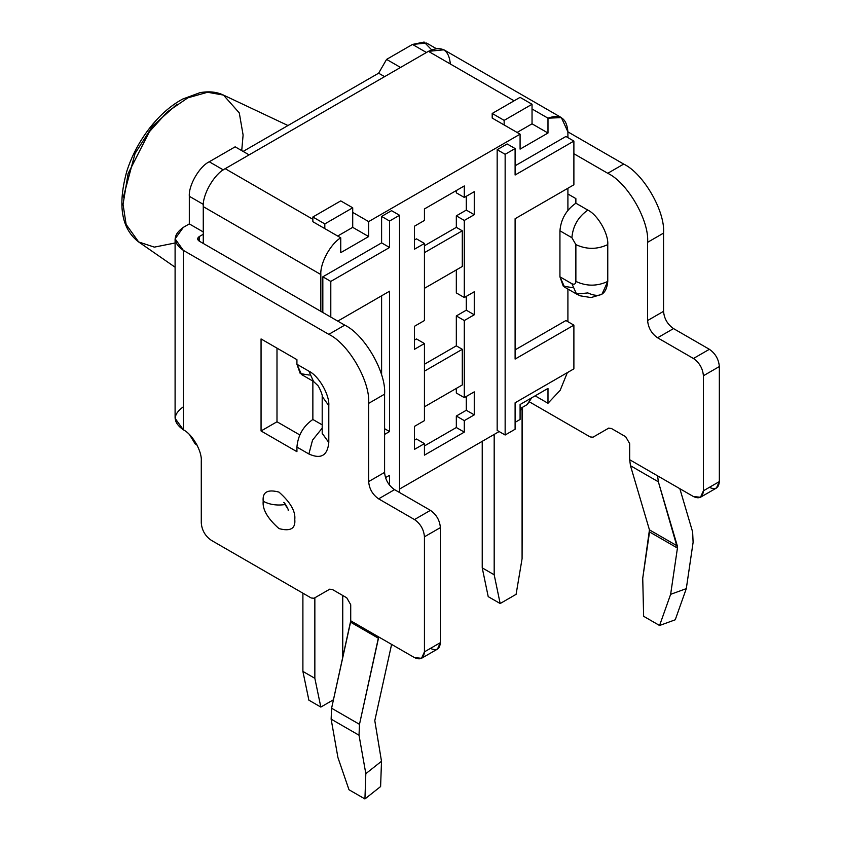 <?xml version="1.0" encoding="UTF-8"?>
<svg xmlns="http://www.w3.org/2000/svg" width="841" height="841" viewBox="0 0 841 841"><rect width="100%" height="100%" fill="white"/><g stroke="black" fill="none" stroke-linecap="round" stroke-linejoin="round"><path stroke-width="1.26" d="M368.652 236.552L340.752 252.657L340.752 237.814C330.492 243.901 320.043 263.159 320.831 274.523L320.831 311.328L320.831 274.523C320.043 263.159 330.492 243.901 340.752 237.814L312.863 221.709L312.863 216.999L324.815 223.906L352.715 207.801L340.752 200.894L312.863 216.999L340.752 200.894L352.715 207.801L324.815 223.906L324.815 228.605L324.815 223.906L312.863 216.999L312.863 221.709L340.752 237.814L340.752 252.657L368.652 236.552L368.652 221.604L368.652 236.552L352.715 227.354L352.715 212.395L368.652 221.604L520.085 134.171L368.652 221.604L352.715 212.395L352.715 207.801L352.715 227.354L368.652 236.552M399.538 489.073L499.165 431.549L399.538 489.073M515.102 422.35L520.085 419.47L520.085 404.521L547.985 388.416L547.985 403.26L560.18 390.298L567.339 372.637L560.18 390.298L547.985 403.26L535.118 395.838L547.985 403.26L547.985 388.416L520.085 404.521L520.085 419.47L515.102 422.35M567.906 321.683L567.906 289.052L567.906 321.683M567.906 210.261L567.906 188.237L567.906 210.261M567.906 137.619L567.906 131.869C566.792 118.287 560.148 113.714 547.985 118.171L547.985 133.025L520.085 149.13L520.085 134.171L492.195 118.066L492.195 113.461L504.148 120.368L532.038 104.263L520.085 97.356L492.195 113.461L520.085 97.356L532.038 104.263L504.148 120.368L504.148 124.973L504.148 120.368L492.195 113.461L492.195 118.066L520.085 134.171L520.085 149.13L547.985 133.025L547.985 118.171L561.378 117.624L567.906 131.869L567.906 137.619M381.604 374.949L381.604 295.801L381.604 374.949M322.828 312.484L322.828 276.815L381.604 242.881L381.604 216.421L391.57 210.671L381.604 216.421L389.572 221.025L389.572 247.485L330.797 281.42L330.797 317.089L330.797 281.42L322.828 276.815L322.828 312.484M497.168 430.403L497.168 149.698L507.134 143.948L497.168 149.698L505.147 154.302L505.147 435.007L515.102 429.246L515.102 402.786L573.888 368.852L573.888 325.141L515.102 359.075L515.102 218.723L573.888 184.789L573.888 141.078L515.102 175.012L515.102 148.552L505.147 154.302L515.102 148.552L507.134 143.948L515.102 148.552L515.102 175.012L573.888 141.078L573.888 184.789L515.102 218.723L515.102 359.075L573.888 325.141L573.888 368.852L515.102 402.786L515.102 429.246L505.147 435.007L497.168 430.403L505.147 435.007L505.147 154.302L497.168 149.698L497.168 430.403M515.102 165.803L565.919 136.473L573.888 141.078L565.919 136.473L515.102 165.803M515.102 349.877L565.919 320.537L573.888 325.141L565.919 320.537L515.102 349.877M424.442 420.626L424.442 343.548L414.476 349.299L414.476 326.287L424.442 320.537L424.442 243.459L414.476 249.209L414.476 226.197L424.442 220.447L424.442 208.946L464.295 185.935L464.295 197.446L474.261 191.695L474.261 214.697L464.295 220.447L464.295 297.525L474.261 291.774L474.261 314.786L464.295 320.537L464.295 397.614L474.261 391.864L474.261 414.865L464.295 420.626L464.295 432.127L424.442 455.139L424.442 443.627L414.476 449.378L414.476 426.376L424.442 420.626L414.476 426.376L414.476 449.378L424.442 443.627L424.442 455.139L464.295 432.127L464.295 420.626L474.261 414.865L474.261 391.864L464.295 397.614L464.295 320.537L456.327 315.932L456.327 345.84L424.442 364.248L456.327 345.84L462.298 349.299L456.327 345.84L456.327 315.932L464.295 320.537L474.261 314.786L466.292 310.182L456.327 315.932L466.292 310.182L474.261 314.786L474.261 291.774L464.295 297.525L464.295 220.447L456.327 215.853L456.327 227.354L424.442 245.761L456.327 227.354L462.298 230.802L456.327 227.354L456.327 215.853L464.295 220.447L474.261 214.697L466.292 210.092L456.327 215.853L466.292 210.092L474.261 214.697L474.261 191.695L464.295 197.446L456.327 192.841L464.295 197.446L464.295 185.935L424.442 208.946L424.442 220.447L414.476 226.197L414.476 249.209L424.442 243.459L416.474 238.855L414.476 240.011L416.474 238.855L424.442 243.459L424.442 320.537L414.476 326.287L414.476 349.299L424.442 343.548L424.442 420.626M514.114 100.804L428.426 51.343L225.188 168.684L312.863 219.301L225.188 168.684C214.339 173.814 202.292 194.691 203.27 206.644L320.831 274.523L203.27 206.644C202.292 194.691 214.339 173.814 225.188 168.684L428.426 51.343L514.114 100.804M532.038 108.962L547.985 118.171L532.038 108.962L532.038 104.263L532.038 123.816L532.038 108.962M561.494 117.677L443.932 49.808L428.426 51.343C441.651 45.319 448.957 49.535 450.345 64M424.442 252.657L462.298 230.802L462.298 266.471L424.442 288.326L462.298 266.471L462.298 230.802L424.442 252.657M462.298 384.957L424.442 406.813L462.298 384.957L462.298 349.299L462.298 384.957M424.442 371.154L462.298 349.299L424.442 371.154M389.572 291.196L389.572 431.549L384.589 434.429L389.572 431.549L384.589 428.679L389.572 431.549L389.572 291.196L337.767 321.115L389.572 291.196M385.472 477.635L389.572 475.27L389.572 485.225L389.572 475.27L385.472 477.635M399.538 492.521L399.538 215.275L389.572 221.025L399.538 215.275L391.57 210.671L399.538 215.275L399.538 492.521M203.27 243.459L203.27 206.644L203.27 243.459M123.354 197.12L135.075 153.43L152.473 126.266L176.978 104.242M175.096 242.986L154.366 247.128L138.649 241.945L126.118 224.442L123.049 204.331L128.105 173.582L149.414 131.722L167.338 111.874L187.858 97.829L207.559 92.258L223.443 95.075L239.286 112.904L243.102 135.023L241.724 150.613M223.443 95.075L207.559 92.258L187.858 97.829L167.338 111.874L149.414 131.722L128.105 173.582L123.049 204.331L126.118 224.442L138.649 241.945C121.283 228.699 117.404 204.92 127.002 170.618C131.028 158.234 136.82 146.45 144.4 135.254C155.627 118.97 168.326 106.923 182.497 99.133L199.969 92.668C208.904 91.049 216.726 91.848 223.443 95.075L287.979 125.53M322.828 276.815L330.797 281.42L389.572 247.485L381.604 242.881L322.828 276.815M389.572 221.025L381.604 216.421L381.604 242.881L389.572 247.485L389.572 221.025M456.327 269.919L456.327 292.931L464.295 297.525L456.327 292.931L456.327 269.919M466.292 196.289L466.292 210.092L466.292 196.289M456.327 190.539L456.327 192.841L456.327 190.539M456.327 388.405L456.327 393.01L464.295 397.614L456.327 393.01L456.327 388.405M466.292 396.468L466.292 410.271L474.261 414.865L466.292 410.271L456.327 416.022L464.295 420.626L456.327 416.022L456.327 427.522L464.295 432.127L456.327 427.522L424.442 445.93L456.327 427.522L456.327 416.022L466.292 410.271L466.292 396.468M416.474 439.023L424.442 443.627L416.474 439.023L414.476 440.179L416.474 439.023M416.474 338.944L424.442 343.548L416.474 338.944L414.476 340.09L416.474 338.944M466.292 296.379L466.292 310.182L466.292 296.379M517.099 132.447L532.038 123.816L547.985 133.025L532.038 123.816L517.099 132.447M522.082 409.115L522.082 558.676L522.503 407.296L522.082 409.115L520.085 410.271L522.082 409.115M520.085 408.694L527.37 404.479L531.691 397.814L526.939 404.721M482.229 441.325L482.229 567.875L494.182 574.781L494.182 434.429L494.182 574.781L500.164 603.533L488.211 596.637L482.229 567.875L482.229 441.325M516.101 594.335L500.164 603.533L516.101 594.335L522.082 558.676L516.101 594.335M337.683 236.037L352.715 227.354L337.683 236.037M342.75 595.481L342.75 657.599L342.75 595.481M333.446 699.786L320.831 707.071L308.878 700.175L302.897 671.412L314.849 678.309L314.849 597.783L314.849 678.309L320.831 707.071L333.446 699.786M302.897 593.178L302.897 671.412L302.897 593.178M302.897 671.412L308.878 700.175L320.831 707.071L314.849 678.309L302.897 671.412M500.164 603.533L494.182 574.781L482.229 567.875L488.211 596.637L500.164 603.533M675.239 619.796L659.565 625.494L643.628 616.285L659.565 625.494L670.634 594.335L686.298 588.637L693.11 542.35L692.637 531.985L679.843 488.695L692.637 531.985L693.11 542.35L686.298 588.637L675.239 619.796L686.298 588.637L670.634 594.335L677.436 548.048L670.634 594.335L659.565 625.494L675.239 619.796M700.479 497.252L716.427 488.043L719.339 481.599L703.402 490.797L719.339 481.599L719.339 366.55L703.402 375.759L703.402 490.797L700.479 497.252L693.436 496.547L657.578 475.838L658.366 481.819L677.436 548.048L649.536 531.943L642.734 578.23L643.628 616.285L642.734 578.23L649.441 529.862L630.477 465.714L629.678 459.733L693.436 496.547C699.449 499.291 702.771 497.367 703.402 490.797L703.402 375.759C702.771 368.453 699.449 362.702 693.436 358.497L657.578 337.788C651.565 333.593 648.243 327.843 647.612 320.537L647.612 242.313C649.389 220.573 627.481 182.613 607.759 173.288L573.888 153.724L607.759 173.288L623.696 164.079C643.418 173.404 665.336 211.364 663.549 233.104L663.549 311.338C664.18 318.634 667.502 324.384 673.515 328.589L709.383 349.299C715.386 353.493 718.708 359.254 719.339 366.55L719.339 481.599C718.708 488.169 715.386 490.082 709.383 487.349M380.605 786.545L364.931 798.95L348.994 789.752L364.931 798.95L365.824 773.667L381.499 761.263L374.792 720.642L391.601 644.395L374.792 720.642L381.499 761.263L380.605 786.545L381.499 761.263L365.824 773.667L359.023 735.234L365.824 773.667L364.931 798.95L380.605 786.545M175.096 238.855L175.096 418.324L183.349 429.825L183.349 250.366L175.096 238.855L183.349 227.354L189.32 223.906L203.27 231.958L189.32 223.906L183.349 227.354C172.594 235.017 172.594 242.692 183.349 250.366L328.799 334.34L344.747 325.141L199.285 241.157L344.747 325.141C364.458 334.466 386.376 372.426 384.589 394.156L384.589 472.39C385.231 479.696 388.553 485.446 394.555 489.641L430.424 510.35C436.426 514.555 439.748 520.306 440.39 527.612L424.442 536.81L424.442 651.849L421.53 658.303L414.476 657.599L378.618 636.9L359.485 724.332L359.023 735.234L331.133 719.129L337.935 757.562L348.994 789.752L337.935 757.562L331.133 719.129L331.596 708.227L350.718 620.795L414.476 657.599C420.489 660.343 423.811 658.419 424.442 651.849L424.442 536.81C423.811 529.504 420.489 523.754 414.476 519.559L378.618 498.85C372.605 494.645 369.283 488.894 368.652 481.588L368.652 403.365C370.439 381.625 348.521 343.664 328.799 334.34L183.349 250.366L183.349 429.825C192.221 434.019 202.082 451.102 201.283 460.889L201.283 523.007C201.914 530.314 205.236 536.064 211.238 540.269L311.212 597.983L314.029 598.256L329.63 589.257L332.447 589.53L346.734 597.783L350.718 604.69L350.718 620.795L350.718 604.69L346.734 597.783L332.447 589.53L329.63 589.257L314.029 598.256L329.966 589.057L314.029 598.256L311.212 597.983L211.238 540.269C205.236 536.064 201.914 530.314 201.283 523.007L201.283 460.889C202.082 451.102 192.221 434.019 183.349 429.825C172.594 422.15 172.594 414.487 183.349 406.813M529.904 402.135L590.172 436.931L592.989 437.204L608.59 428.195L611.407 428.479L625.693 436.731L629.678 443.627L629.678 459.733L629.678 443.627L625.693 436.731L611.407 428.479L608.59 428.195L592.989 437.204L608.926 428.006L592.989 437.204L590.172 436.931L529.904 402.135M572.3 287.622L563.27 286.161L559.938 276.826L559.938 230.802C560.947 219.123 566.266 209.914 575.875 203.196L575.875 198.592L567.906 193.987L575.875 198.592L575.875 203.196L587.838 210.103C597.688 214.76 608.653 233.745 607.759 244.605L607.759 281.42C606.487 294.571 599.854 298.397 587.838 292.931L576.558 294.045L571.891 283.722C574.298 284.815 575.622 284.048 575.875 281.42L575.875 244.605L571.891 237.709L559.938 230.802L559.938 276.826L571.891 283.722L576.558 294.045L580.258 295.822L591.034 297.567L601.925 294.318L607.759 281.42L607.759 244.605C608.653 233.745 597.688 214.76 587.838 210.103L575.875 203.196C566.266 209.914 560.947 219.123 559.938 230.802L571.891 237.709C572.91 226.019 578.219 216.82 587.838 210.103C578.219 216.82 572.91 226.019 571.891 237.709L575.875 244.605C586.503 249.577 597.131 249.577 607.759 244.605C597.131 249.577 586.503 249.577 575.875 244.605L575.875 281.42C586.503 286.392 597.131 286.392 607.759 281.42C597.131 286.392 586.503 286.392 575.875 281.42C575.622 284.048 574.298 284.815 571.891 283.722L559.938 276.826L564.605 287.138L576.558 294.045M573.888 349.015L573.888 367.99L573.888 349.015M567.906 131.869L623.696 164.079L567.906 131.869M421.53 658.303L437.467 649.094L440.39 642.65L424.442 651.849L440.39 642.65L440.39 527.612L440.39 642.65C439.748 649.22 436.426 651.134 430.424 648.4M276.994 348.142L276.994 421.772L299.774 434.923L276.994 421.772L276.994 348.142M263.191 501.236C262.297 492.09 267.554 489.052 278.991 492.111C290.418 502.245 295.685 511.37 294.781 519.475C295.685 528.611 290.418 531.659 278.991 528.59C267.554 518.455 262.297 509.341 263.191 501.236C262.297 509.341 267.554 518.455 278.991 528.59C290.418 531.659 295.685 528.611 294.781 519.475C295.685 511.37 290.418 502.245 278.991 492.111C267.554 489.052 262.297 492.09 263.191 501.236C269.414 504.579 276.678 505.704 284.962 504.6L287.675 508.311L285.099 503.843L284.962 504.6C276.678 505.704 269.414 504.579 263.191 501.236M309.278 375.054L300.248 373.593L296.926 364.248L296.926 359.654L261.057 338.944L261.057 430.97L296.926 451.68L296.926 447.076C297.935 435.396 303.244 426.187 312.863 419.47L322.198 424.863L312.863 419.47L312.863 381.078L312.863 419.47C303.244 426.187 297.935 435.396 296.926 447.076L308.878 453.982L296.926 447.076L296.926 451.68L261.057 430.97L261.057 338.944L296.926 359.654L296.926 364.248L308.878 371.154C318.739 375.811 329.693 394.797 328.799 405.667L328.799 442.482C327.538 455.622 320.894 459.459 308.878 453.982L312.537 440.127L322.198 428.132L312.537 440.127L308.878 453.982C320.894 459.459 327.538 455.622 328.799 442.482L328.799 405.667C329.693 394.797 318.739 375.811 308.878 371.154L296.926 364.248L301.593 374.571L313.546 381.478L308.878 371.154L313.546 381.478L317.341 385.073C318.697 385.525 323.091 396.048 322.198 396.458L328.799 405.667L322.198 396.458L322.198 433.273L328.799 442.482L322.198 433.409M199.285 241.157C197.13 239.622 197.13 238.087 199.285 236.552L203.27 234.261L199.285 236.552L199.285 241.157L199.285 236.552L197.635 238.855L199.285 241.157M436.059 48.515L426.576 43.049L412.489 44.436L426.44 52.489L412.489 44.436L386.587 59.396L400.537 67.448L386.587 59.396L412.489 44.436L424.116 42.05L431.57 49.787M196.805 444.626L189.614 434.755L195.154 443.88L196.962 444.91M189.32 223.906L189.32 196.289C188.437 185.419 199.391 166.444 209.251 161.777L235.154 146.828L209.251 161.777L223.275 169.882L209.251 161.777C199.391 166.444 188.437 185.419 189.32 196.289L189.32 223.906M243.123 151.422L378.618 73.199L386.587 59.396L378.618 73.199L243.123 151.422M203.354 204.395L189.32 196.289L203.354 204.395M249.104 154.881L235.154 146.828L249.104 154.881M384.589 76.647L378.618 73.199L384.589 76.647M368.652 403.365L368.652 481.588L384.589 472.39L384.589 394.156L368.652 403.365L384.589 394.156C386.376 372.426 364.458 334.466 344.747 325.141L328.799 334.34C348.521 343.664 370.439 381.625 368.652 403.365M378.618 498.85L414.476 519.559L430.424 510.35L394.555 489.641L378.618 498.85L394.555 489.641C388.553 485.446 385.231 479.696 384.589 472.39L368.652 481.588C369.283 488.894 372.605 494.645 378.618 498.85M647.612 242.313L647.612 320.537L663.549 311.338L663.549 233.104L647.612 242.313L663.549 233.104C665.336 211.364 643.418 173.404 623.696 164.079L607.759 173.288C627.481 182.613 649.389 220.573 647.612 242.313M657.578 337.788L693.436 358.497L709.383 349.299L673.515 328.589L657.578 337.788L673.515 328.589C667.502 324.384 664.18 318.634 663.549 311.338L647.612 320.537C648.243 327.843 651.565 333.593 657.578 337.788M261.057 430.97L276.994 421.772L261.057 430.97M440.39 527.612C439.748 520.306 436.426 514.555 430.424 510.35L414.476 519.559C420.489 523.754 423.811 529.504 424.442 536.81L440.39 527.612M719.339 366.55C718.708 359.254 715.386 353.493 709.383 349.299L693.436 358.497C699.449 362.702 702.771 368.453 703.402 375.759L719.339 366.55M568.011 372.248L572.784 369.483M378.461 638.277L378.618 636.9L350.718 620.795L350.56 622.172L378.461 638.277L350.56 622.172L331.596 708.227L359.485 724.332L378.461 638.277M359.023 735.234L359.485 724.332L331.596 708.227L331.133 719.129L359.023 735.234M677.436 548.048L677.341 545.967L649.441 529.862L649.536 531.943L677.436 548.048M677.341 545.967L658.366 481.819L630.477 465.714L649.441 529.862L677.341 545.967M658.366 481.819L657.578 475.838L629.678 459.733L630.477 465.714L658.366 481.819M138.649 241.945L175.096 267.207M329.966 589.057L314.029 598.256M283.627 502.413C284.552 501.94 289.441 511.212 288.179 510.298M592.989 437.204L608.926 428.006"/></g></svg>
